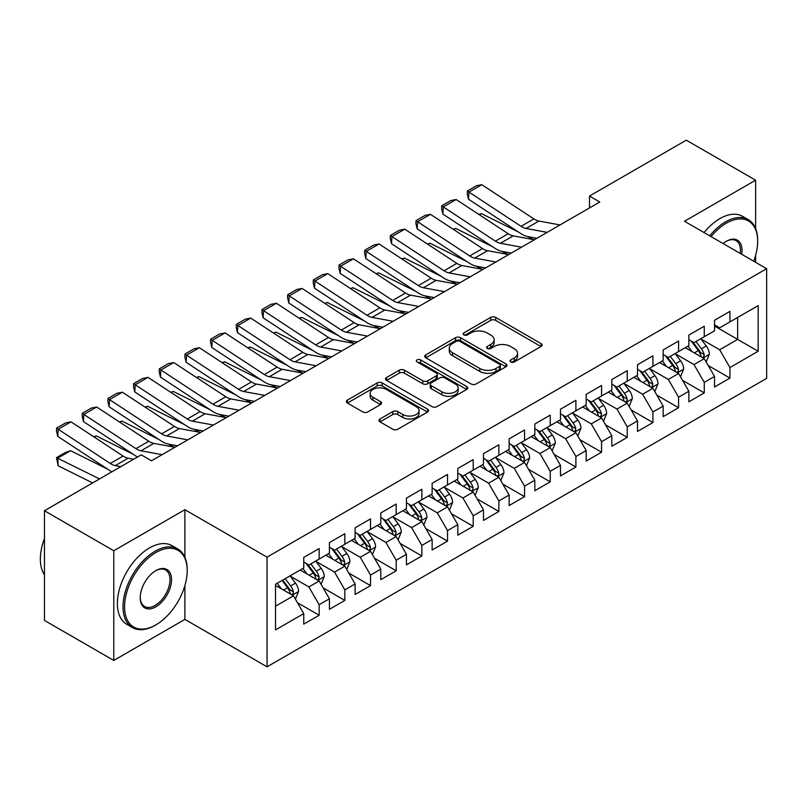 <?xml version="1.0" encoding="UTF-8"?>
<svg xmlns="http://www.w3.org/2000/svg" width="807" height="807" viewBox="0 0 807 807"><rect width="100%" height="100%" fill="white"/><g stroke="black" fill="none" stroke-linecap="round" stroke-linejoin="round"><path stroke-width="1.21" d="M510.76 361.97A2.492 1.443 0 0 0 514.291 361.97L541.063 346.506A3.561 2.058 0 0 0 542.102 345.053A3.561 2.058 0 0 0 541.063 343.6L495.7 317.413A3.561 2.058 0 0 0 490.666 317.413L463.884 332.867A2.492 1.443 0 0 0 463.157 333.886A2.492 1.443 0 0 0 463.884 334.905A2.492 1.443 0 0 0 467.414 334.905L470.874 332.908A11.409 6.587 0 0 1 487.004 332.908L490.787 335.087A11.409 6.587 0 0 1 494.126 339.737A11.409 6.587 0 0 1 490.787 344.397L487.327 346.395A2.492 1.443 0 0 0 486.591 347.413A2.492 1.443 0 0 0 487.327 348.432A2.492 1.443 0 0 0 490.848 348.432L494.318 346.435A11.409 6.587 0 0 1 510.448 346.435L514.22 348.614A11.409 6.587 0 0 1 517.559 353.274A11.409 6.587 0 0 1 514.22 357.925L510.76 359.932A2.492 1.443 0 0 0 510.024 360.951A2.492 1.443 0 0 0 510.76 361.97L510.76 359.932M380.036 418.964A3.561 2.058 0 0 0 378.987 420.417A3.561 2.058 0 0 0 380.036 421.869L392.757 429.223A3.561 2.058 0 0 0 397.801 429.223L427.539 412.054A3.561 2.058 0 0 0 428.578 410.592A3.561 2.058 0 0 0 427.539 409.139L382.175 382.952A3.561 2.058 0 0 0 377.131 382.952L347.403 400.121A3.561 2.058 0 0 0 346.354 401.573A3.561 2.058 0 0 0 347.403 403.026L362.767 411.903A3.561 2.058 0 0 0 367.81 411.903L380.541 404.559A3.561 2.058 0 0 0 381.58 403.107A3.561 2.058 0 0 0 380.541 401.644L372.915 397.246A9.533 5.508 0 0 1 370.12 393.352A9.533 5.508 0 0 1 376.012 388.268A9.533 5.508 0 0 1 386.392 389.468L416.261 406.708A9.533 5.508 0 0 1 419.055 410.592A9.533 5.508 0 0 1 413.164 415.686A9.533 5.508 0 0 1 402.774 414.485L397.801 411.61A3.561 2.058 0 0 0 392.757 411.61L380.036 418.964L380.036 421.869M184.894 557.264L184.894 509.701L113.777 550.757L44.456 510.74L141.245 454.855L151.514 460.787L599.772 201.992L589.503 196.061L589.503 207.913M184.894 509.701L267.046 557.133L766.65 268.691L766.65 378.372L267.046 666.824L267.046 557.133M755.614 228.522L755.614 180.203L684.497 221.259L766.65 268.691M755.614 180.203L686.293 140.176L589.503 196.061M471.127 383.971A3.561 2.058 0 0 0 476.17 383.971L505.908 366.802A3.561 2.058 0 0 0 506.947 365.349A3.561 2.058 0 0 0 505.908 363.896L460.545 337.709A3.561 2.058 0 0 0 455.511 337.709L425.773 354.868A3.561 2.058 0 0 0 424.724 356.331A3.561 2.058 0 0 0 425.773 357.783L471.127 383.971M418.076 362.504A2.492 1.443 0 0 1 420.608 362.857L420.608 359.892L466.718 386.513A3.561 2.058 0 0 1 467.767 387.975A3.561 2.058 0 0 1 466.718 389.428L436.98 406.597A3.561 2.058 0 0 1 431.947 406.597L386.583 380.41L386.583 377.494A3.561 2.058 0 0 0 385.544 378.947A3.561 2.058 0 0 0 386.583 380.41M386.583 377.494L399.314 370.151A3.561 2.058 0 0 1 404.347 370.151L422.747 380.773A3.561 2.058 0 0 0 427.791 380.773L436.234 375.901A3.561 2.058 0 0 0 437.273 374.438A3.561 2.058 0 0 0 436.234 372.985L417.078 361.929A2.492 1.443 0 0 1 416.341 360.911A2.492 1.443 0 0 1 417.885 359.579A2.492 1.443 0 0 1 420.608 359.892M714.538 326.048L737.638 339.394L737.638 317.454L758.177 305.601L729.942 321.902L729.942 311.381L714.538 320.268L714.538 330.799L704.259 336.721L704.259 326.199L688.855 335.097L688.855 345.618L678.586 351.549L678.586 341.028L663.183 349.915L663.183 360.436L652.913 366.368L652.913 355.847L637.51 364.744L637.51 375.265L627.241 381.197L627.241 370.665L611.837 379.562L611.837 390.084L601.568 396.015L601.568 385.494L586.164 394.381L586.164 404.912L575.895 410.834L575.895 400.312L560.492 409.21L560.492 419.731L550.223 425.662L550.223 415.131L534.819 424.028L534.819 434.549L524.55 440.481L524.55 429.96L509.146 438.847L509.146 449.378L498.877 455.299L498.877 444.778L483.474 453.675L483.474 464.196L473.205 470.128L473.205 459.607L457.801 468.494L457.801 479.015L447.532 484.946L447.532 474.425L432.128 483.322L432.128 493.844L421.859 499.775L421.859 489.244L406.456 498.141L406.456 508.662L396.187 514.594L396.187 504.072L380.783 512.959L380.783 523.491L370.514 529.412L370.514 518.891L355.11 527.788L355.11 538.309L344.841 544.241L344.841 533.709L329.427 542.607L329.427 553.128L319.158 559.059L319.158 548.538L303.755 557.425L303.755 567.957L275.52 584.258L275.52 629.914L303.755 613.613L293.486 595.818L275.52 585.448M758.177 305.601L758.177 351.247L729.942 367.558L719.673 349.774L701.051 339.021M708.243 365.551L729.942 378.08L729.942 367.558M729.942 378.08L714.538 386.977L714.538 376.445L704.259 382.377L693.99 364.593L675.378 353.849M682.571 380.379L704.259 392.898L704.259 382.377M704.259 392.898L688.855 401.795L688.855 391.274L678.586 397.205L668.317 379.411L649.706 368.668M656.898 395.198L678.586 407.727L678.586 397.205M678.586 407.727L663.183 416.614L663.183 406.092L652.913 412.024L642.644 394.24L624.033 383.486M631.225 410.027L652.913 422.545L652.913 412.024M652.913 422.545L637.51 431.442L637.51 420.921L627.241 426.842L616.972 409.058L598.36 398.315M605.553 424.845L627.241 437.374L627.241 426.842M627.241 437.374L611.837 446.261L611.837 435.74L601.568 441.671L591.299 423.877L572.688 413.134M579.88 439.664L601.568 452.192L601.568 441.671M601.568 452.192L586.164 461.09L586.164 450.558L575.895 456.49L565.626 438.705L547.015 427.952M554.207 454.492L575.895 467.011L575.895 456.49M575.895 467.011L560.492 475.908L560.492 465.387L550.223 471.308L539.954 453.524L521.342 442.781M528.535 469.311L550.223 481.84L550.223 471.308M550.223 481.84L534.819 490.727L534.819 480.205L524.55 486.137L514.281 468.353L495.669 457.599M502.852 484.129L524.55 496.658L524.55 486.137M524.55 496.658L509.146 505.555L509.146 495.024L498.877 500.955L488.608 483.171L469.997 472.428M477.179 498.958L498.877 511.477L498.877 500.955M498.877 511.477L483.474 520.374L483.474 509.853L473.205 515.784L462.936 497.99L444.324 487.246M451.506 513.777L473.205 526.305L473.205 515.784M473.205 526.305L457.801 535.202L457.801 524.671L447.532 530.602L437.263 512.818L418.651 502.065M425.834 528.605L447.532 541.124L447.532 530.602M447.532 541.124L432.128 550.021L432.128 539.5L421.859 545.421L411.59 527.637L392.969 516.894M400.161 543.424L421.859 555.952L421.859 545.421M421.859 555.952L406.456 564.839L406.456 554.318L396.187 560.25L385.917 542.455L367.296 531.712M374.488 558.242L396.187 570.771L396.187 560.25M396.187 570.771L380.783 579.668L380.783 569.137L370.514 575.068L360.245 557.284L341.623 546.541M348.816 573.071L370.514 585.589L370.514 575.068M370.514 585.589L355.11 594.487L355.11 583.965L344.841 589.897L334.562 572.102L315.951 561.359M323.143 587.889L344.841 600.418L344.841 589.897M344.841 600.418L329.427 609.305L329.427 598.784L319.158 604.715L308.889 586.931L290.278 576.178M297.47 602.718L319.158 615.237L319.158 604.715M319.158 615.237L303.755 624.134L303.755 613.613M303.755 562.025L308.889 564.991L319.158 559.059M275.52 606.198L293.486 595.818M329.427 547.207L334.562 550.172L344.841 544.241M308.889 586.931L319.158 581L300.164 570.024M329.427 598.784L319.158 581M355.11 532.378L360.245 535.344L370.514 529.412M334.562 572.102L344.841 566.171L325.836 555.206M355.11 583.965L344.841 566.171M380.783 517.559L385.917 520.525L396.187 514.594M360.245 557.284L370.514 551.352L351.509 540.387M380.783 569.137L370.514 551.352M406.456 502.731L411.59 505.696L421.859 499.775M385.917 542.455L396.187 536.534L377.182 525.559M406.456 554.318L396.187 536.534M432.128 487.912L437.263 490.878L447.532 484.946M411.59 527.637L421.859 521.705L402.854 510.74M432.128 539.5L421.859 521.705M457.801 473.094L462.936 476.059L473.205 470.128M437.263 512.818L447.532 506.887L428.527 495.922M457.801 524.671L447.532 506.887M483.474 458.265L488.608 461.231L498.877 455.299M462.936 497.99L473.205 492.068L454.2 481.093M483.474 509.853L473.205 492.068M509.146 443.447L514.281 446.412L524.55 440.481M488.608 483.171L498.877 477.24L479.883 466.275M509.146 495.024L498.877 477.24M534.819 428.628L539.954 431.584L550.223 425.662M514.281 468.353L524.55 462.421L505.555 451.446M534.819 480.205L524.55 462.421M560.492 413.799L565.626 416.765L575.895 410.834M539.954 453.524L550.223 447.592L531.228 436.627M560.492 465.387L550.223 447.592M586.164 398.981L591.299 401.947L601.568 396.015M565.626 438.705L575.895 432.774L556.901 421.809M586.164 450.558L575.895 432.774M611.837 384.152L616.972 387.118L627.241 381.197M591.299 423.877L601.568 417.955L582.573 406.98M611.837 435.74L601.568 417.955M637.51 369.334L642.644 372.299L652.913 366.368M616.972 409.058L627.241 403.127L608.246 392.162M637.51 420.921L627.241 403.127M663.183 354.515L668.317 357.481L678.586 351.549M642.644 394.24L652.913 388.308L633.919 377.343M663.183 406.092L652.913 388.308M688.855 339.686L693.99 342.652L704.259 336.721M668.317 379.411L678.586 373.49L659.591 362.514M688.855 391.274L678.586 373.49M714.538 324.868L719.673 327.834L729.942 321.902M693.99 364.593L704.259 358.661L685.264 347.696M714.538 376.445L704.259 358.661M44.456 510.74L44.456 620.422L113.777 660.449L184.894 619.393L267.046 666.824M113.777 550.757L113.777 660.449M755.614 262.315L755.614 255.335M719.673 349.774L737.638 339.394L758.177 351.247M184.894 619.393L184.894 585.589M511.759 362.313L514.22 360.89A11.409 6.587 0 0 0 517.559 356.24L517.559 353.274M494.126 339.737L494.126 342.703A11.409 6.587 0 0 1 490.787 347.363L488.316 348.785M541.013 346.536L495.7 320.369A3.561 2.058 0 0 0 490.666 320.369L464.882 335.258M505.858 366.832L460.545 340.665A3.561 2.058 0 0 0 455.511 340.665L425.814 357.814L425.773 354.868M499.604 366.368A2.492 1.443 0 0 0 500.34 365.349A2.492 1.443 0 0 0 499.604 364.33L459.788 341.341A2.492 1.443 0 0 0 456.268 341.341L452.606 343.449A11.409 6.587 0 0 0 449.267 348.11A11.409 6.587 0 0 0 452.606 352.76L479.822 368.476A11.409 6.587 0 0 0 495.952 368.476L499.604 366.368L499.604 369.334A2.492 1.443 0 0 0 500.34 368.315L500.34 365.349M449.267 348.11L449.267 351.075A11.409 6.587 0 0 0 452.606 355.726L452.606 352.76M499.604 369.334L495.952 371.442A11.409 6.587 0 0 1 479.822 371.442L452.606 355.726M386.634 380.43L399.314 373.116L399.314 370.151M437.273 374.438L437.273 377.404A3.561 2.058 0 0 1 436.234 378.856L427.791 383.739A3.561 2.058 0 0 1 422.747 383.739L404.347 373.116A3.561 2.058 0 0 0 399.314 373.116M420.608 362.857L466.678 389.458M441.833 391.788A9.533 5.508 0 0 0 452.223 392.989A9.533 5.508 0 0 0 458.114 387.895A9.533 5.508 0 0 0 455.319 384.011L444.798 377.928A3.561 2.058 0 0 0 439.754 377.928L431.311 382.811A3.561 2.058 0 0 0 430.272 384.263A3.561 2.058 0 0 0 431.311 385.716L441.833 391.788L441.833 394.754A9.533 5.508 0 0 0 452.223 395.944A9.533 5.508 0 0 0 458.114 390.86L458.114 387.895M430.272 384.263L430.272 387.229A3.561 2.058 0 0 0 431.311 388.681L431.311 385.716M441.833 394.754L431.311 388.681M419.055 410.592L419.055 413.557A9.533 5.508 0 0 1 413.164 418.641A9.533 5.508 0 0 1 402.774 417.451L397.801 414.576A3.561 2.058 0 0 0 392.757 414.576L380.077 421.9M370.12 393.352L370.12 396.318A9.533 5.508 0 0 0 372.915 400.211L372.915 397.246M380.49 404.589L372.915 400.211M427.488 412.074L382.175 385.917A3.561 2.058 0 0 0 377.131 385.917L347.444 403.056M706.165 361.95L709.343 354.182A9.623 5.558 -120 0 0 706.276 345.991L700.819 338.708M478.833 214.43L481.355 213.562L518.376 231.992M527.526 236.542L533.447 239.487A27.226 15.726 60 0 1 533.77 239.649M692.134 351.66L687.988 346.122M686.051 348.14L685.577 347.514M702.453 357.612L703.946 356.27L704.148 354.596A9.623 5.558 -120 0 0 701.394 348.806L695.947 341.532M692.83 341.986L699.568 350.974A4.903 2.835 60 0 1 700.456 352.467L704.148 354.596M691.135 341.008L698.317 350.591A9.623 5.558 60 0 1 701.071 356.371L701.263 356.936M481.355 213.562L479.318 214.743M547.186 232.345L526.073 228.462A18.157 10.481 60 0 1 521.05 226.313L468.968 192.096L468.524 199.238L520.606 233.455A27.226 15.726 -120 0 0 528.141 236.673L536.907 238.287M560.028 224.941L538.905 221.047A18.157 10.481 60 0 1 533.881 218.909L481.799 184.692L468.968 192.096L467.424 190.946L476.412 185.751L481.799 184.692M468.524 199.238L467.253 193.801L467.424 190.946M680.493 376.778L683.67 369.011A9.623 5.558 -120 0 0 680.604 360.82L675.146 353.537M453.161 229.249L455.683 228.391L492.704 246.811M501.853 251.36L507.774 254.316A27.226 15.726 60 0 1 508.087 254.477M666.461 366.479L662.315 360.941M660.368 362.968L659.904 362.333M676.78 372.441L678.263 371.099L678.475 369.414A9.623 5.558 -120 0 0 675.721 363.634L670.274 356.351M667.157 356.805L673.895 365.793A4.903 2.835 60 0 1 674.783 367.286L678.475 369.414M665.462 355.826L672.645 365.41A9.623 5.558 60 0 1 675.398 371.2L675.59 371.755M455.683 228.391L453.645 229.571M654.82 391.597L657.998 383.829A9.623 5.558 -120 0 0 654.931 375.638L649.474 368.355M427.488 244.077L430.01 243.21L467.031 261.639M476.18 266.189L482.102 269.135A27.226 15.726 60 0 1 482.415 269.296M640.788 381.297L636.642 375.769M634.695 377.787L634.231 377.162M651.108 387.259L652.591 385.917L652.802 384.243A9.623 5.558 -120 0 0 650.049 378.453L644.601 371.17M641.484 371.623L648.223 380.622A4.903 2.835 60 0 1 649.11 382.104L652.802 384.243M639.79 370.645L646.972 380.228A9.623 5.558 60 0 1 649.726 386.018L649.917 386.573M430.01 243.21L427.972 244.39M521.514 247.174L500.39 243.28A18.157 10.481 60 0 1 495.377 241.142L443.295 206.925L442.851 214.057L494.933 248.274A27.226 15.726 -120 0 0 502.458 251.491L511.235 253.105M534.345 239.76L513.232 235.866A18.157 10.481 60 0 1 508.208 233.727L456.126 199.511L443.295 206.925L441.752 205.765L450.74 200.58L456.126 199.511M442.851 214.057L441.58 208.62L441.752 205.765M495.841 261.993L474.718 258.099A18.157 10.481 60 0 1 469.704 255.96L417.623 221.743L417.179 228.885L469.26 263.102A27.226 15.726 -120 0 0 476.786 266.31L485.562 267.934M508.672 254.578L487.559 250.695A18.157 10.481 60 0 1 482.536 248.546L430.454 214.329L417.623 221.743L416.079 220.583L425.067 215.398L430.454 214.329M417.179 228.885L415.908 223.438L416.079 220.583M753.688 261.206A44.294 25.572 120 0 0 757.662 241.273A44.294 25.572 120 0 0 726.34 223.186A44.294 25.572 120 0 0 711.068 236.602M709.726 235.826A45.384 26.207 -60 0 1 725.574 221.854A45.384 26.207 -60 0 1 748.26 219.605A45.384 26.207 -60 0 1 757.662 240.375L757.662 241.273M723.092 243.543A22.152 12.791 -60 0 1 726.34 241.273L726.34 241.273A22.152 12.791 -60 0 1 741.663 254.266M740.231 253.438A21.063 12.155 120 0 0 736.105 240.668A21.063 12.155 120 0 0 725.957 241.495M704.087 232.567A45.384 26.207 -60 0 1 719.925 218.586A45.384 26.207 -60 0 1 742.622 216.347L748.26 219.605M155.882 552.543A44.294 25.572 120 0 0 124.56 606.793A44.294 25.572 120 0 0 155.882 624.87L155.105 625.314A45.384 26.207 -60 0 1 132.419 627.564A45.384 26.207 -60 0 1 125.458 591.198A45.384 26.207 -60 0 1 155.105 551.201A45.384 26.207 -60 0 1 177.802 548.962A45.384 26.207 -60 0 1 187.204 569.732L187.204 570.62A44.294 25.572 120 0 0 155.882 552.543M155.882 570.62L155.882 570.62A22.152 12.791 -60 0 1 171.538 579.668A22.152 12.791 -60 0 1 155.882 606.793A22.152 12.791 -60 0 1 140.216 597.745A22.152 12.791 -60 0 1 155.882 570.62L155.882 570.62M140.226 597.291A21.063 12.155 120 0 0 144.584 606.501A21.063 12.155 120 0 0 155.105 605.452A21.063 12.155 120 0 0 168.865 586.901A21.063 12.155 120 0 0 165.637 570.024A21.063 12.155 120 0 0 155.489 570.852M44.456 574.826A45.384 26.207 -60 0 1 44.456 538.551M132.419 627.564L126.77 624.305A45.384 26.207 -60 0 1 119.809 587.94A45.384 26.207 -60 0 1 149.466 547.943A45.384 26.207 -60 0 1 172.153 545.693L177.802 548.962M155.115 625.314A45.384 26.207 -60 0 1 155.105 625.314L155.882 624.87A44.294 25.572 120 0 0 187.204 570.62M629.147 406.425L632.325 398.648A9.623 5.558 -120 0 0 629.258 390.457L623.801 383.184M401.815 258.896L404.337 258.028L441.358 276.458M450.498 281.007L456.419 283.953A27.226 15.726 60 0 1 456.742 284.125M615.116 396.126L610.97 390.588M609.023 392.616L608.559 391.98M625.435 402.088L626.918 400.746L627.13 399.062A9.623 5.558 -120 0 0 624.376 393.271L618.919 385.998M615.812 386.452L622.55 395.44A4.903 2.835 60 0 1 623.438 396.933L627.13 399.062M614.117 385.474L621.299 395.057A9.623 5.558 60 0 1 624.053 400.837L624.245 401.402M404.337 258.028L402.3 259.208M603.475 421.244L606.652 413.477A9.623 5.558 -120 0 0 603.586 405.285L598.128 398.002M376.143 273.714L378.665 272.857L415.686 291.277M424.825 295.836L430.746 298.782A27.226 15.726 60 0 1 431.069 298.943M589.433 410.945L585.287 405.417M583.35 407.434L582.876 406.809M599.752 416.906L601.245 415.565L601.457 413.89A9.623 5.558 -120 0 0 598.703 408.1L593.246 400.817M590.139 401.271L596.877 410.269A4.903 2.835 60 0 1 597.765 411.752L601.457 413.89M588.444 400.292L595.627 409.875A9.623 5.558 60 0 1 598.38 415.666L598.572 416.22M378.665 272.857L376.627 274.037M470.168 276.821L449.045 272.927A18.157 10.481 60 0 1 444.032 270.779L391.94 236.562L391.506 243.704L443.588 277.921A27.226 15.726 -120 0 0 451.113 281.139L459.889 282.753M483 269.407L461.886 265.513A18.157 10.481 60 0 1 456.863 263.375L404.781 229.158L391.94 236.562L390.406 235.412L399.394 230.217L404.781 229.158M391.506 243.704L390.235 238.267L390.406 235.412M444.496 291.64L423.372 287.746A18.157 10.481 60 0 1 418.359 285.607L366.267 251.391L365.833 258.533L417.915 292.749A27.226 15.726 -120 0 0 425.44 295.957L434.216 297.571M457.327 284.225L436.214 280.342A18.157 10.481 60 0 1 431.19 278.193L379.108 243.976L366.267 251.391L364.734 250.231L373.722 245.046L379.108 243.976M365.833 258.533L364.562 253.085L364.734 250.231M577.792 436.062L580.979 428.295A9.623 5.558 -120 0 0 577.913 420.104L572.456 412.821M350.47 288.543L352.992 287.675L390.013 306.105M399.152 310.655L405.074 313.6A27.226 15.726 60 0 1 405.396 313.762M563.76 425.773L559.614 420.235M557.677 422.253L557.203 421.627M574.08 431.725L575.573 430.383L575.784 428.709A9.623 5.558 -120 0 0 573.031 422.918L567.573 415.645M564.466 416.089L571.205 425.087A4.903 2.835 60 0 1 572.092 426.57L575.784 428.709M562.772 415.121L569.954 424.704A9.623 5.558 60 0 1 572.708 430.484L572.899 431.039M352.992 287.675L350.954 288.856M418.823 306.458L397.7 302.575A18.157 10.481 60 0 1 392.686 300.426L340.594 266.209L340.161 273.351L392.242 307.568A27.226 15.726 -120 0 0 399.768 310.786L408.544 312.4M431.654 299.054L410.541 295.16A18.157 10.481 60 0 1 405.518 293.022L353.436 258.805L340.594 266.209L339.061 265.049L348.049 259.864L353.436 258.805M340.161 273.351L338.879 267.914L339.061 265.049M552.119 450.891L555.307 443.124A9.623 5.558 -120 0 0 552.24 434.923L546.783 427.649M324.797 303.361L327.319 302.504L364.34 320.924M373.48 325.473L379.401 328.429A27.226 15.726 60 0 1 379.724 328.59M538.087 440.592L533.941 435.054M532.005 437.081L531.531 436.446M548.407 446.553L549.9 445.212L550.112 443.527A9.623 5.558 -120 0 0 547.358 437.747L541.901 430.464M538.794 430.918L545.522 439.906A4.903 2.835 60 0 1 546.42 441.399L550.112 443.527M537.099 429.939L544.281 439.522A9.623 5.558 60 0 1 547.035 445.313L547.227 445.868M327.319 302.504L325.282 303.684M393.15 321.287L372.027 317.393A18.157 10.481 60 0 1 367.003 315.255L314.922 281.038L314.478 288.17L366.57 322.386A27.226 15.726 -120 0 0 374.095 325.604L382.861 327.218M405.982 313.873L384.868 309.979A18.157 10.481 60 0 1 379.845 307.84L327.763 273.623L314.922 281.038L313.388 279.878L322.376 274.693L327.763 273.623M314.478 288.17L313.207 282.732L313.388 279.878M526.446 465.71L529.634 457.942A9.623 5.558 -120 0 0 526.557 449.751L521.11 442.468M299.125 318.18L301.647 317.322L338.668 335.752M347.807 340.302L353.728 343.247A27.226 15.726 60 0 1 354.051 343.409M512.415 455.41L508.269 449.882M506.332 451.9L505.858 451.274M522.734 461.372L524.227 460.03L524.439 458.356A9.623 5.558 -120 0 0 521.685 452.566L516.228 445.282M513.121 445.736L519.849 454.734A4.903 2.835 60 0 1 520.747 456.217L524.439 458.356M511.426 444.758L518.598 454.341A9.623 5.558 60 0 1 521.352 460.131L521.554 460.686M301.647 317.322L299.599 318.503M500.774 480.528L503.961 472.761A9.623 5.558 -120 0 0 500.885 464.57L495.437 457.287M273.452 333.009L275.974 332.141L312.995 350.571M322.134 355.12L328.056 358.066A27.226 15.726 60 0 1 328.378 358.227M486.742 470.239L482.596 464.701M480.659 466.728L480.185 466.093M497.062 476.191L498.555 474.849L498.766 473.174A9.623 5.558 -120 0 0 496.012 467.384L490.555 460.111M487.448 460.565L494.177 469.553A4.903 2.835 60 0 1 495.074 471.046L498.766 473.174M485.753 459.587L492.926 469.17A9.623 5.558 60 0 1 495.68 474.95L495.881 475.515M275.974 332.141L273.926 333.321M475.101 495.357L478.289 487.589A9.623 5.558 -120 0 0 475.212 479.398L469.765 472.115M247.769 347.827L250.301 346.97L287.322 365.389M296.462 369.949L302.383 372.895A27.226 15.726 60 0 1 302.706 373.056M461.069 485.057L456.923 479.529M454.987 481.547L454.512 480.911M471.389 491.019L472.882 489.678L473.094 487.993A9.623 5.558 -120 0 0 470.34 482.213L464.882 474.93M461.765 475.384L468.504 484.371A4.903 2.835 60 0 1 469.402 485.864L473.094 487.993M460.081 474.405L467.253 483.988A9.623 5.558 60 0 1 470.007 489.778L470.209 490.333M250.301 346.97L248.253 348.15M449.428 510.175L452.616 502.408A9.623 5.558 -120 0 0 449.539 494.217L444.092 486.934M222.096 362.656L224.628 361.788L261.65 380.218M270.789 384.768L276.71 387.713A27.226 15.726 60 0 1 277.033 387.874M435.397 499.886L431.251 494.348M429.314 496.366L428.84 495.74M445.716 505.838L447.209 504.496L447.421 502.822A9.623 5.558 -120 0 0 444.667 497.031L439.21 489.748M436.093 490.202L442.831 499.2A4.903 2.835 60 0 1 443.719 500.683L447.421 502.822M434.408 489.234L441.58 498.807A9.623 5.558 60 0 1 444.334 504.597L444.536 505.152M224.628 361.788L222.581 362.968M423.756 525.004L426.943 517.237A9.623 5.558 -120 0 0 423.867 509.035L418.419 501.762M196.424 377.474L198.956 376.617L235.967 395.037M245.116 399.586L251.038 402.532A27.226 15.726 60 0 1 251.36 402.703M409.724 514.705L405.578 509.167M403.641 511.194L403.167 510.559M420.043 520.666L421.536 519.325L421.748 517.64A9.623 5.558 -120 0 0 418.994 511.86L413.537 504.577M410.42 505.031L417.158 514.019A4.903 2.835 60 0 1 418.046 515.512L421.748 517.64M408.735 504.052L415.908 513.635A9.623 5.558 60 0 1 418.662 519.426L418.863 519.98M198.956 376.617L196.908 377.787M398.083 539.822L401.261 532.055A9.623 5.558 -120 0 0 398.194 523.864L392.737 516.581M170.751 392.293L173.283 391.435L210.294 409.865M219.443 414.415L225.365 417.36A27.226 15.726 60 0 1 225.688 417.522M384.051 529.523L379.905 523.995M377.969 526.013L377.494 525.387M394.371 535.485L395.864 534.143L396.076 532.469A9.623 5.558 -120 0 0 393.322 526.678L387.864 519.395M384.747 519.849L391.486 528.847A4.903 2.835 60 0 1 392.373 530.33L396.076 532.469M383.063 518.871L390.235 528.454A9.623 5.558 60 0 1 392.989 534.244L393.18 534.799M173.283 391.435L171.235 392.616M372.41 554.641L375.588 546.874A9.623 5.558 -120 0 0 372.521 538.683L367.064 531.399M145.078 407.121L147.61 406.254L184.621 424.684M193.771 429.233L199.692 432.179A27.226 15.726 60 0 1 200.015 432.34M358.379 544.352L354.233 538.814M352.296 540.831L351.822 540.206M368.698 550.303L370.191 548.962L370.393 547.287A9.623 5.558 -120 0 0 367.639 541.497L362.192 534.224M359.075 534.678L365.813 543.666A4.903 2.835 60 0 1 366.701 545.159L370.393 547.287M357.38 533.699L364.562 543.282A9.623 5.558 60 0 1 367.316 549.063L367.508 549.628M147.61 406.254L145.563 407.434M346.738 569.47L349.915 561.702A9.623 5.558 -120 0 0 346.849 553.501L341.391 546.228M119.406 421.94L121.928 421.083L158.949 439.502M168.098 444.052L174.019 447.007A27.226 15.726 60 0 1 174.342 447.169M332.706 559.17L328.56 553.632M326.623 555.66L326.149 555.024M343.025 565.132L344.518 563.79L344.72 562.106A9.623 5.558 -120 0 0 341.966 556.326L336.519 549.042M333.402 549.496L340.14 558.484A4.903 2.835 60 0 1 341.028 559.977L344.72 562.106M331.707 548.518L338.89 558.101A9.623 5.558 60 0 1 341.643 563.891L341.835 564.446M121.928 421.083L119.89 422.263M321.065 584.288L324.243 576.521A9.623 5.558 -120 0 0 321.176 568.33L315.719 561.047M93.733 436.769L96.255 435.901L133.276 454.331M307.033 573.989L302.887 568.461M300.95 570.478L300.476 569.853M317.353 579.951L318.836 578.609L319.047 576.934A9.623 5.558 -120 0 0 316.294 571.144L310.846 563.861M307.729 564.315L314.468 573.313A4.903 2.835 60 0 1 315.355 574.796L319.047 576.934M306.035 563.336L313.217 572.92A9.623 5.558 60 0 1 315.971 578.71L316.162 579.265M96.255 435.901L94.217 437.081M367.467 336.105L346.354 332.212A18.157 10.481 60 0 1 341.331 330.073L289.249 295.856L288.805 302.998L340.897 337.215A27.226 15.726 -120 0 0 348.422 340.423L357.188 342.037M380.309 328.691L359.196 324.807A18.157 10.481 60 0 1 354.172 322.659L302.09 288.442L289.249 295.856L287.716 294.696L296.704 289.511L302.09 288.442M288.805 302.998L287.534 297.551L287.716 294.696M341.795 350.924L320.682 347.04A18.157 10.481 60 0 1 315.658 344.892L263.576 310.675L263.132 317.817L315.224 352.034A27.226 15.726 -120 0 0 322.75 355.251L331.516 356.865M354.636 343.52L333.513 339.626A18.157 10.481 60 0 1 328.499 337.487L276.418 303.271L263.576 310.675L262.043 309.525L271.031 304.33L276.418 303.271M263.132 317.817L261.861 312.38L262.043 309.525M316.122 365.753L295.009 361.859A18.157 10.481 60 0 1 289.985 359.72L237.904 325.503L237.46 332.635L289.542 366.852A27.226 15.726 -120 0 0 297.077 370.07L305.843 371.684M328.963 358.338L307.84 354.444A18.157 10.481 60 0 1 302.827 352.306L250.745 318.089L237.904 325.503L236.37 324.343L245.348 319.158L250.745 318.089M237.46 332.635L236.189 327.198L236.37 324.343M290.449 380.571L269.336 376.687A18.157 10.481 60 0 1 264.313 374.539L212.231 340.322L211.787 347.464L263.869 381.681A27.226 15.726 -120 0 0 271.404 384.889L280.17 386.513M303.291 373.167L282.168 369.273A18.157 10.481 60 0 1 277.154 367.124L225.062 332.908L212.231 340.322L210.698 339.162L219.675 333.977L225.062 332.908M211.787 347.464L210.516 342.017L210.698 339.162M264.777 395.4L243.664 391.506A18.157 10.481 60 0 1 238.64 389.367L186.558 355.151L186.114 362.282L238.196 396.499A27.226 15.726 -120 0 0 245.732 399.717L254.498 401.331M277.618 387.985L256.495 384.092A18.157 10.481 60 0 1 251.481 381.953L199.39 347.736L186.558 355.151L185.025 353.991L194.003 348.795L199.39 347.736M186.114 362.282L184.843 356.845L185.025 353.991M239.104 410.218L217.991 406.325A18.157 10.481 60 0 1 212.967 404.186L160.886 369.969L160.442 377.111L212.523 411.328A27.226 15.726 -120 0 0 220.059 414.536L228.825 416.15M251.945 402.804L230.822 398.92A18.157 10.481 60 0 1 225.809 396.772L173.717 362.555L160.886 369.969L159.342 368.809L168.33 363.624L173.717 362.555M160.442 377.111L159.171 371.664L159.342 368.809M213.431 425.037L192.318 421.153A18.157 10.481 60 0 1 187.295 419.004L135.213 384.788L134.769 391.93L186.851 426.146A27.226 15.726 -120 0 0 194.386 429.364L203.152 430.978M226.273 417.633L205.149 413.739A18.157 10.481 60 0 1 200.136 411.6L148.044 377.383L135.213 384.788L133.669 383.638L142.657 378.443L148.044 377.383M134.769 391.93L133.498 386.492L133.669 383.638M187.759 439.865L166.645 435.972A18.157 10.481 60 0 1 161.622 433.833L109.54 399.616L109.096 406.748L161.178 440.965A27.226 15.726 -120 0 0 168.713 444.183L177.479 445.797M200.6 432.451L179.477 428.557A18.157 10.481 60 0 1 174.453 426.419L122.371 392.202L109.54 399.616L107.997 398.456L116.985 393.271L122.371 392.202M109.096 406.748L107.825 401.311L107.997 398.456M162.086 454.684L140.963 450.79A18.157 10.481 60 0 1 135.949 448.652L83.867 414.435L83.424 421.577L135.505 455.794A27.226 15.726 -120 0 0 137.533 457.004M150.959 460.464L151.807 460.626M174.917 447.27L153.804 443.386A18.157 10.481 60 0 1 148.781 441.237L96.699 407.021L83.867 414.435L82.324 413.275L91.312 408.09L96.699 407.021M83.424 421.577L82.153 416.13L82.324 413.275M295.392 599.107L298.57 591.339A9.623 5.558 -120 0 0 295.503 583.148L290.046 575.875M70.582 450.72L57.751 458.134L58.195 465.78L56.48 457.66L65.458 452.475L70.582 450.72L107.603 469.149M281.361 588.817L277.215 583.279M56.48 457.66L99.543 478.934M92.634 482.929L58.195 465.78M291.68 594.769L293.163 593.438L293.375 591.753A9.623 5.558 -120 0 0 290.621 585.963L285.174 578.69M282.763 580.082L288.795 588.132A4.903 2.835 60 0 1 289.683 589.624L293.375 591.753M282.087 580.465L287.544 587.748A9.623 5.558 60 0 1 290.298 593.528L290.49 594.093M120.838 466.638L115.29 465.619A18.157 10.481 60 0 1 110.277 463.47L58.195 429.253L57.751 436.395L109.833 470.612A27.226 15.726 -120 0 0 111.86 471.823M133.68 459.223L128.131 458.205A18.157 10.481 60 0 1 123.108 456.066L71.026 421.849L58.195 429.253L56.651 428.103L65.639 422.908L71.026 421.849M57.751 436.395L56.48 430.958L56.651 428.103M514.22 360.89L514.22 357.925M487.327 348.432L487.327 346.395M490.787 347.363L490.787 344.397M463.884 334.905L463.884 332.867M490.666 320.369L490.666 317.413M495.7 320.369L495.7 317.413M541.063 346.506L541.063 343.6M455.511 340.665L455.511 337.709M460.545 340.665L460.545 337.709M505.908 366.802L505.908 363.896M479.822 371.442L479.822 368.476M495.952 371.442L495.952 368.476M404.347 373.116L404.347 370.151M422.747 383.739L422.747 380.773M427.791 383.739L427.791 380.773M436.234 378.856L436.234 375.901M466.718 389.428L466.718 386.513M392.757 414.576L392.757 411.61M397.801 414.576L397.801 411.61M402.774 417.451L402.774 414.485M380.541 404.559L380.541 401.644M347.403 403.026L347.403 400.121M377.131 385.917L377.131 382.952M382.175 385.917L382.175 382.952M427.539 412.054L427.539 409.139M703.058 357.965L709.282 354.374M701.394 348.806L706.276 345.991M694.292 352.911L698.317 350.591M526.073 228.462L538.905 221.047M521.05 226.313L533.881 218.909M677.386 372.784L683.61 369.192M675.721 363.634L680.604 360.82M668.62 367.73L672.645 365.41M651.713 387.612L657.937 384.021M650.049 378.453L654.931 375.638M642.947 382.548L646.972 380.228M500.39 243.28L513.232 235.866M495.377 241.142L508.208 233.727M474.718 258.099L487.559 250.695M469.704 255.96L482.536 248.546M626.04 402.431L632.264 398.84M624.376 393.271L629.258 390.457M617.274 397.377L621.299 395.057M600.368 417.259L606.592 413.658M598.703 408.1L603.586 405.285M591.602 412.195L595.627 409.875M449.045 272.927L461.886 265.513M444.032 270.779L456.863 263.375M423.372 287.746L436.214 280.342M418.359 285.607L431.19 278.193M574.695 432.078L580.919 428.487M573.031 422.918L577.913 420.104M565.929 427.024L569.954 424.704M397.7 302.575L410.541 295.16M392.686 300.426L405.518 293.022M549.012 446.896L555.246 443.305M547.358 437.747L552.24 434.923M540.256 441.843L544.281 439.522M372.027 317.393L384.868 309.979M367.003 315.255L379.845 307.84M523.339 461.725L529.574 458.124M521.685 452.566L526.557 449.751M514.584 456.661L518.598 454.341M497.667 476.544L503.891 472.952M496.012 467.384L500.885 464.57M488.911 471.49L492.926 469.17M471.994 491.372L478.218 487.771M470.34 482.213L475.212 479.398M463.238 486.308L467.253 483.988M446.321 506.191L452.545 502.6M444.667 497.031L449.539 494.217M437.565 501.137L441.58 498.807M420.649 521.009L426.873 517.418M418.994 511.86L423.867 509.035M411.893 515.955L415.908 513.635M394.976 535.838L401.2 532.237M393.322 526.678L398.194 523.864M386.22 530.774L390.235 528.454M369.303 550.656L375.527 547.065M367.639 541.497L372.521 538.683M360.547 545.603L364.562 543.282M343.631 565.475L349.855 561.884M341.966 556.326L346.849 553.501M334.875 560.421L338.89 558.101M317.958 580.304L324.182 576.702M316.294 571.144L321.176 568.33M309.192 575.24L313.217 572.92M346.354 332.212L359.196 324.807M341.331 330.073L354.172 322.659M320.682 347.04L333.513 339.626M315.658 344.892L328.499 337.487M295.009 361.859L307.84 354.444M289.985 359.72L302.827 352.306M269.336 376.687L282.168 369.273M264.313 374.539L277.154 367.124M243.664 391.506L256.495 384.092M238.64 389.367L251.481 381.953M217.991 406.325L230.822 398.92M212.967 404.186L225.809 396.772M192.318 421.153L205.149 413.739M187.295 419.004L200.136 411.6M166.645 435.972L179.477 428.557M161.622 433.833L174.453 426.419M140.963 450.79L153.804 443.386M135.949 448.652L148.781 441.237M292.285 595.122L298.509 591.531M290.621 585.963L295.503 583.148M283.519 590.068L287.544 587.748M115.29 465.619L128.131 458.205M110.277 463.47L123.108 456.066"/></g></svg>

